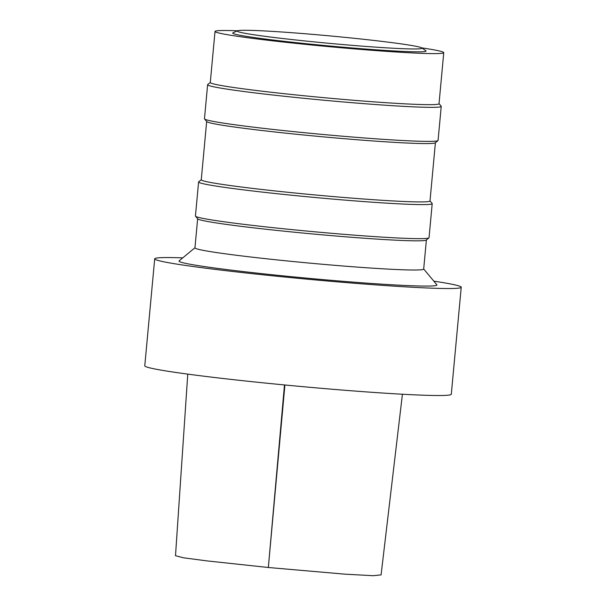 <?xml version="1.0" encoding="UTF-8"?>
<svg xmlns="http://www.w3.org/2000/svg" width="606" height="606" viewBox="0 0 606 606"><rect width="100%" height="100%" fill="white"/><g stroke="black" fill="none" stroke-linecap="round" stroke-linejoin="round"><path stroke-width="0.91" d="M182.754 257.868A153.924 6.174 5.3 0 0 154.697 258.823L144.773 365.804A153.924 6.174 5.3 0 0 297.47 386.173A153.924 6.174 5.3 0 0 451.303 394.241L461.227 287.259A153.924 6.174 5.3 0 0 433.828 281.154M237.393 30.808L232.969 32.838A97.096 3.894 5.3 0 0 329.028 45.935A97.096 3.894 5.3 0 0 425.867 50.73L421.882 47.927A92.862 3.727 5.3 0 0 341.708 37.034A92.862 3.727 5.3 0 0 237.393 30.808A92.862 3.727 5.3 0 0 329.27 43.337A92.862 3.727 5.3 0 0 421.882 47.927M237.446 30.785A114.86 4.613 5.3 0 0 215.024 31.444L210.282 82.507A114.86 4.613 5.3 0 0 324.225 97.702A114.86 4.613 5.3 0 0 439.024 103.724L443.759 52.669A114.86 4.613 5.3 0 0 421.837 47.889M215.024 31.444A114.86 4.613 5.3 0 0 328.967 46.647A114.86 4.613 5.3 0 0 443.759 52.669M210.297 82.416L207.737 84.529A117.306 4.704 5.3 0 0 207.623 84.711A117.306 4.704 5.3 0 0 323.99 100.232A117.306 4.704 5.3 0 0 441.229 106.383A117.306 4.704 5.3 0 0 441.153 106.186L439.032 103.634M207.623 84.711L204.472 118.753A117.306 4.704 5.3 0 0 204.548 118.95A117.306 4.704 5.3 0 0 320.832 134.274A117.306 4.704 5.3 0 0 437.956 140.6A117.306 4.704 5.3 0 0 438.07 140.425L441.229 106.383M204.548 118.95L206.752 121.601A114.86 4.613 5.3 0 0 320.619 136.608A114.86 4.613 5.3 0 0 435.305 142.804L437.956 140.6M206.669 121.503L201.26 179.762A114.86 4.613 5.3 0 0 315.203 194.958A114.86 4.613 5.3 0 0 430.002 200.98L435.403 142.721M201.275 179.671L198.715 181.785A117.306 4.704 5.3 0 0 198.601 181.967A117.306 4.704 5.3 0 0 314.969 197.488A117.306 4.704 5.3 0 0 432.207 203.639A117.306 4.704 5.3 0 0 432.131 203.442L430.01 200.889M198.601 181.967L195.443 216.009A117.306 4.704 5.3 0 0 195.526 216.206A117.306 4.704 5.3 0 0 311.81 231.53A117.306 4.704 5.3 0 0 428.934 237.855A117.306 4.704 5.3 0 0 429.048 237.681L432.207 203.639M195.526 216.206L197.73 218.857A114.86 4.613 5.3 0 0 311.598 233.863A114.86 4.613 5.3 0 0 426.283 240.059L428.934 237.855M197.647 218.758L194.95 247.839A114.86 4.613 5.3 0 0 308.893 263.042A114.86 4.613 5.3 0 0 423.685 269.056L426.382 239.976M194.958 247.748L179.118 260.875A129.525 5.196 5.3 0 0 307.484 278.215A129.525 5.196 5.3 0 0 436.843 284.782L423.692 268.966M154.697 258.823A153.924 6.174 5.3 0 0 307.393 279.192A153.924 6.174 5.3 0 0 461.227 287.259M381.068 574.889L373.16 575.7L345.041 574.17L268.337 567.496L206.972 560.898L183.497 557.793L175.498 555.717M284.472 384.946L268.337 567.496L284.903 384.984M402.422 394.233L381.091 574.889M187.769 374.114L175.498 555.763"/></g></svg>
